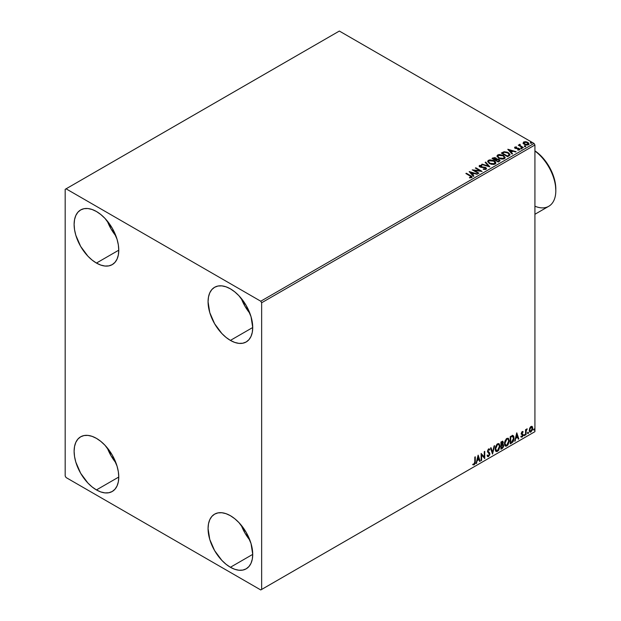 <?xml version="1.0" encoding="UTF-8"?>
<svg xmlns="http://www.w3.org/2000/svg" width="621" height="621" viewBox="0 0 621 621"><rect width="100%" height="100%" fill="white"/><g stroke="black" fill="none" stroke-linecap="round" stroke-linejoin="round"><path stroke-width="0.93" d="M241.251 525.219A31.57 18.226 -120 0 0 249.906 540.216L244.969 533.066L241.243 525.219M230.399 567.268A31.57 18.226 60 0 1 209.766 539.439A31.57 18.226 60 0 1 214.61 514.141A31.57 18.226 60 0 1 230.399 515.702L234.754 518.714L238.938 522.603L246.18 532.368L251.024 543.53L252.724 554.374L230.399 567.268L226.036 564.256L221.852 560.367L214.61 550.602L209.766 539.439L208.066 528.595L208.501 523.813L209.766 519.707L211.831 516.447L214.61 514.141L217.994 512.892L221.852 512.736L226.036 513.683L230.399 515.702A31.57 18.226 60 0 1 251.024 543.53A31.57 18.226 60 0 1 246.18 568.828L242.795 570.078L238.938 570.233L234.754 569.286L230.399 567.268L252.724 554.374L252.289 559.156L251.024 563.255L248.959 566.523L246.18 568.828A31.57 18.226 60 0 1 230.399 567.268M107.293 221.022A31.57 18.226 -120 0 0 115.948 236.019L111.019 228.87L107.293 221.022M96.441 263.063A31.57 18.226 60 0 1 75.816 235.243A31.57 18.226 60 0 1 80.652 209.945A31.57 18.226 60 0 1 96.441 211.505L100.796 214.517L104.988 218.398L112.23 228.171L117.066 239.326L118.339 244.899L118.766 250.178L96.441 263.063L92.087 260.052L87.895 256.17L80.652 246.397L75.816 235.243L74.543 229.669L74.116 224.398L74.543 219.617L75.816 215.51L77.881 212.242L80.652 209.945L84.037 208.687L87.895 208.532L92.087 209.487L96.441 211.505A31.57 18.226 60 0 1 117.066 239.326A31.57 18.226 60 0 1 112.23 264.631L108.846 265.881L104.988 266.036L100.796 265.082L96.441 263.063L118.766 250.178L118.339 254.959L117.066 259.058L115.001 262.326L112.23 264.631A31.57 18.226 60 0 1 96.441 263.063M241.251 298.359A31.57 18.226 -120 0 0 249.906 313.357L244.969 306.207L241.243 298.359M230.399 340.401A31.57 18.226 60 0 1 209.766 312.58A31.57 18.226 60 0 1 214.61 287.282A31.57 18.226 60 0 1 230.399 288.843L234.754 291.854L238.938 295.736L246.18 305.509L251.024 316.663L252.724 327.515L230.399 340.401L226.036 337.389L221.852 333.508L214.61 323.735L209.766 312.58L208.066 301.736L208.501 296.954L209.766 292.848L211.831 289.58L214.61 287.282L217.994 286.025L221.852 285.87L226.036 286.824L230.399 288.843A31.57 18.226 60 0 1 251.024 316.663A31.57 18.226 60 0 1 246.18 341.969L242.795 343.219L238.938 343.374L234.754 342.419L230.399 340.401L252.724 327.515L252.289 332.297L251.024 336.396L248.959 339.664L246.18 341.969A31.57 18.226 60 0 1 230.399 340.401M107.293 447.881A31.57 18.226 -120 0 0 115.948 462.878L111.019 455.729L107.293 447.881M96.441 489.922A31.57 18.226 60 0 1 75.816 462.102A31.57 18.226 60 0 1 80.652 436.804A31.57 18.226 60 0 1 96.441 438.364L100.796 441.376L104.988 445.265L112.23 455.03L117.066 466.192L118.339 471.758L118.766 477.037L96.441 489.922L92.087 486.918L87.895 483.029L80.652 473.264L75.816 462.102L74.543 456.536L74.116 451.257L74.543 446.476L75.816 442.369L77.881 439.109L80.652 436.804L84.037 435.554L87.895 435.399L92.087 436.346L96.441 438.364A31.57 18.226 60 0 1 117.066 466.192A31.57 18.226 60 0 1 112.23 491.49L108.846 492.74L104.988 492.895L100.796 491.948L96.441 489.922L118.766 477.037L118.339 481.818L117.066 485.917L115.001 489.185L112.23 491.49A31.57 18.226 60 0 1 96.441 489.922M65.182 189.335L65.182 476.004L66.074 477.549L260.758 589.95L534.922 431.665L261.651 589.438L261.651 302.761L534.922 144.996L534.922 431.665L534.922 144.996L534.029 143.451L260.758 301.216L66.074 188.823L339.345 31.05L534.029 143.451L339.345 31.05L65.182 189.335L65.182 476.004L66.074 477.549L260.758 589.95L261.651 589.438L261.651 302.761L260.758 301.216L66.074 188.823L65.182 189.335M531.848 426.332L532.29 426.619L530.994 426.503L529.697 428.125L529.333 431.137L530.218 432.162L530.792 432.061L532.515 429.74L532.399 426.767L531.739 426.309L530.606 426.782L529.232 430.268L529.946 432.061L530.994 431.96L532.756 428.226L532.034 426.41M525.545 435.018L526.026 434.739L526.173 430.71L527.221 428.855L526.026 430.237L526.026 429.46L525.545 429.74L525.545 435.018L526.026 434.739L526.096 431.114L527.221 428.855L526.026 430.237L526.026 429.46L525.545 429.74L525.545 435.018M522.696 431.502L523.138 431.789L522.005 431.719L521.291 433.481L522.618 435.593L521.135 436.936L522.121 437.083L523.006 435.833L522.983 434.25L521.772 433.179L523.138 431.789L522.207 431.572L521.291 433.481L522.657 435.274L522.067 436.462L521.407 436.291L521.345 437.137L520.988 436.928M511.688 443.014L513.132 441.678L514.017 439.101L513.784 436.322L512.861 435.5L510.237 436.633L510.237 443.852L511.688 443.014L510.237 443.441L511.688 443.014L514.079 438.115L512.667 435.492L510.237 436.633L510.237 443.852L511.688 443.014M500.937 449.224L502.816 447.982L503.577 446.383L503.515 444.799L502.676 444.325L503.258 442.672L502.692 441.236L500.937 442.005L500.937 449.224L502.187 448.502L503.662 445.599L502.676 444.325L503.258 442.447L502.831 441.29L500.937 442.005L500.937 449.224M492.523 454.083L494.603 445.661L494.083 445.963L492.562 452.313L491.04 447.718L490.52 448.02L492.523 454.083L494.603 445.661L494.083 445.963L492.562 452.313L491.04 447.718L490.52 448.02L492.523 454.083M481.624 460.371L481.624 454.999L484.745 458.57L484.745 451.351L484.271 451.63L484.271 457.009L481.143 453.431L481.143 460.65L481.624 460.371L481.143 460.239L481.624 460.371L481.624 454.999L484.745 458.57L484.745 451.351L484.271 451.63L484.271 457.009L481.143 453.431L481.143 460.65L481.624 460.371M472.969 464.725L474.149 464.873L473.792 464.663L474.731 463.421L474.933 461.481L473.792 464.663L474.149 464.873L475.29 461.682L475.29 456.808L474.809 457.087L474.755 463.033L474.265 464.05L473.21 464.027L472.969 464.725L474.149 464.873L475.166 463.359L475.29 456.808L474.809 457.087L474.809 461.892L474.141 464.135L473.21 464.027L473.21 464.888M478.1 455.193L476.09 463.569L477.262 460.58L479.016 459.563L479.66 461.504L480.18 461.209L478.178 455.146L476.09 463.569L477.262 460.58L479.016 459.563L479.66 461.504L480.18 461.209L478.1 455.193M487.485 456.451L488.766 455.837L489.519 453.633L488.199 456.35L488.556 456.551L489.876 453.835L487.617 451.001L488.246 451.731L487.594 450.761L488.23 449.488L487.594 450.761L487.951 450.97L488.587 449.689L488.23 449.488L489.426 450.132L489.798 449.472L489.107 448.828L489.798 449.472L488.587 448.944L487.477 451.273L489.395 454.106L488.525 455.837L487.547 455.193L487.151 455.791L487.749 456.614L488.556 456.551L489.798 454.564L489.721 453.012L487.951 450.97L488.448 449.79L489.426 450.132L489.798 449.472L488.999 448.82L488.3 449.162L487.532 451.809L489.395 454.23L488.525 455.837L487.547 455.193L487.438 456.319L488.556 456.551L487.578 456.482M495.17 448.975L495.488 450.691L496.521 451.599L498.64 450.357L499.967 446.491L499.051 443.689L496.986 444.201L495.302 447.609L495.17 448.975L496.156 451.459L497.576 451.343L499.975 446.165L498.989 443.65L497.545 443.782L495.17 448.975M504.462 443.611L504.78 445.319L505.812 446.227L507.939 444.993L509.267 441.127L508.343 438.317L506.286 438.83L504.601 442.245L504.462 443.611L505.455 446.095L506.876 445.979L509.274 440.794L508.288 438.286L506.837 438.41L504.462 443.611M516.726 432.891L514.724 441.259L515.888 438.279L517.642 437.262L518.287 439.202L518.807 438.9L516.804 432.845L514.724 441.259L515.888 438.279L517.642 437.262L518.287 439.202L518.807 438.9L516.726 432.891M524.015 435.383L524.512 435.694L524.722 434.584L524.039 435.166L524.419 435.756L524.823 434.925L524.419 434.553L524.015 435.383L524.419 435.756M527.703 433.256L528.277 433.474L528.409 432.457L527.726 433.039L528.106 433.629L528.51 432.798L528.106 432.426L527.703 433.256L528.106 433.629M533.718 429.786L534.293 430.004L534.417 428.987L533.742 429.569L534.114 430.159L534.518 429.328L534.114 428.956L533.718 429.786L534.114 430.159M523.123 143.187L524.279 144.39L526.259 145.035L527.935 144.934L528.952 144.157L528.184 142.605L526.01 141.728L523.876 141.891L523.123 143.187L524.279 144.39L528.393 144.732L528.999 143.87L527.803 142.356L525.715 141.689L523.666 141.999L523.068 143.272M522.866 147.829L523.34 147.55L520.08 145.493L520.056 144.266L519.319 144.592L519.451 145.306L518.294 145.19L522.866 147.829L523.34 147.55L520.313 145.718L520.056 144.266L519.529 144.382L519.451 145.306L518.294 145.19L522.866 147.829M517.767 150.072L518.908 149.971L518.908 149.56L517.767 149.661L519.521 149.847L519.218 148.504L519.218 148.916L518.356 148.186L518.356 148.598L517.107 148.582L518.356 148.598L518.356 148.186L515.865 148.52L515.477 147.379L516.571 147.301L516.462 146.913L514.879 147.068L514.584 147.705L515.352 148.388L518.985 148.962L517.914 150.065L519.358 149.933L519.847 149.149L518.597 148.24L515.624 148L515.383 147.449L516.571 147.301L516.462 146.913L514.879 147.068L514.879 147.48L516.462 147.324M509.01 155.832L509.888 155.095L509.934 154.21L507.427 152.23L504.26 151.734L501.302 153.061L507.559 156.671L510.027 154.629L508.358 152.688L503.965 151.78L501.302 153.061L507.559 156.671L509.01 155.832M496.629 159.193L495.884 157.982L495.884 158.394L494.184 157.936L492.888 158.332L495.884 158.394L495.884 157.982L492.888 157.913L492.011 158.425L498.259 162.034L499.998 160.87L499.206 159.434L496.621 159.085L496.226 158.215L494.751 157.571L492.011 158.425L498.259 162.034L500.084 160.544L499.206 159.434L496.645 158.922L496.645 159.333M489.845 166.894L485.676 162.081L485.156 162.384L488.378 166.001L482.113 164.138L481.585 164.441L489.845 166.894L485.676 162.081L485.156 162.384L488.378 166.001L482.113 164.138L481.585 164.441L489.845 166.894M478.946 173.189L474.297 170.503L482.067 171.38L475.818 167.771L475.337 168.05L480.002 170.744L472.208 169.859L478.465 173.461L478.946 173.189L474.297 170.503L482.067 171.38L475.818 167.771L475.337 168.05L480.002 170.744L472.208 169.859L478.465 173.461L478.946 173.189M471.626 177.598C472.263 176.853 471.913 176.217 470.586 175.673L466.363 173.236L465.882 173.507L471.114 176.674L470.897 177.272L469.492 177.443L469.724 177.862L471.626 177.598L471.844 176.543L466.363 173.236L465.882 173.507L470.043 175.914L470.982 177.226L469.492 177.443L469.724 177.862L471.626 177.598L472.053 177.016L472.053 177.435M469.165 171.613L473.412 176.38L473.939 176.077L472.573 174.548L474.335 173.538L477.502 174.02L469.243 171.567L473.412 176.38L473.939 176.077L472.573 174.548L474.335 173.538L477.502 174.02L469.165 171.613M479.497 165.465L479.156 166.234L479.497 165.465L479.839 166.948L485.18 167.81L485.366 169.339L483.588 169.362L485.366 169.339L485.366 168.928L483.34 168.889L483.27 169.3L486.297 169.083L486.375 168.19L485.358 167.383L480.165 166.568L480.01 165.923L481.772 165.815L481.764 165.38L479.614 165.403L479.396 166.622L481.042 167.359L485.009 167.724L485.506 168.819L483.27 169.3L485.583 169.455L486.491 168.625L485.669 167.538L480.297 166.653L480.134 165.838L481.772 165.815L481.764 165.38L479.497 165.465L479.109 166.048M489.387 163.579L493.687 164.495L495.325 163.897L495.853 162.811L495.154 161.507L493.571 160.474L489.837 159.853L488.191 160.466L487.679 161.359L489.387 163.579L495.061 164.068L495.853 162.912L494.169 160.785L488.448 160.296L487.679 161.46L489.387 163.579M498.686 158.208L502.979 159.131L504.617 158.526L505.152 157.439L503.173 155.258L499.137 154.482L497.615 155.009L496.979 155.995L498.686 158.208L504.361 158.697L505.152 157.548L503.468 155.421L497.747 154.924L496.971 156.088L498.686 158.208M507.799 149.312L512.046 154.078L512.566 153.775L511.207 152.246L512.962 151.237L516.129 151.718L507.877 149.265L512.046 154.078L512.566 153.775L511.207 152.246L512.962 151.237L516.129 151.718L507.799 149.312M520.903 148.458L521.943 148.248L520.879 147.876L520.903 148.458L521.819 148.528L521.702 147.992L520.778 147.922L520.903 148.458L520.778 147.922M524.582 146.323L525.63 146.121L524.566 145.749L524.582 146.323L525.506 146.393L525.389 145.865L524.466 145.795L524.582 146.323L524.466 145.795M530.598 142.853L531.638 142.651L530.699 142.256L530.598 142.853L531.522 142.923L531.397 142.395L530.474 142.325L530.598 142.853L530.474 142.325M472.045 177.342L470.586 176.085L472.014 177.218M471.192 177.28L469.492 177.854L470.982 177.637L471.129 177.109M469.585 172.079L477.029 174.291L469.585 172.079M472.573 174.959L473.691 176.217L472.573 174.959M470.71 172.871L472.139 174.47L473.489 173.694L472.139 174.47L470.71 172.459L473.489 173.282L472.139 174.059L470.71 172.871M472.961 170.286L480.002 171.155L480.002 170.744L480.002 171.155L472.961 170.286M475.694 168.26L475.818 167.771L481.329 171.365L475.694 168.26M474.297 170.915L478.589 173.391L474.297 170.915M485.684 168.92L485.684 168.462L485.366 168.928M485.366 169.339L485.18 168.221M479.497 165.877L481.764 165.791L481.764 165.38L481.764 165.815L479.497 165.877M480.297 166.653L480.134 165.838M486.453 168.788L485.009 167.662L480.297 167.072L482.61 167.383L482.61 166.971L482.61 167.383L485.669 167.949L485.669 167.538L486.46 168.819M480.297 167.072L479.932 166.444M482.059 164.581L482.113 164.138L488.378 166.412L488.378 166.001L488.378 166.412L482.059 164.581M485.397 162.655L485.676 162.081L489.511 166.793L485.397 162.655M487.695 161.67L488.448 160.296L488.448 160.707L494.169 161.196L494.169 160.785L495.837 163.113M495.853 163.222L494.44 161.367L491.428 160.28L488.75 160.552L487.679 161.77M495.053 163.214L493.897 164.34L491.428 164.324L489.441 163.439L488.494 161.934M488.517 161.817L489.868 163.711L489.868 163.3L489.868 163.711L494.401 164.123L494.401 163.703L489.868 163.3L488.494 161.592L489.115 160.653L493.687 161.064L495.053 162.725L494.401 164.123L495.03 162.943M496.621 159.085L496.621 159.496L499.206 159.853L499.206 159.434L500.052 160.746L498.655 159.597L496.621 159.496M499.268 160.816L498.096 161.802L495.775 160.459L496.854 159.504L498.725 159.713L499.268 160.412L498.647 161.483L499.268 160.823L498.096 161.802L498.647 161.072L498.096 161.39L495.775 160.047L498.096 161.802L495.775 160.047L497.848 159.426L499.222 160.598M495.954 158.929L495.131 160.086L493.128 158.518L495.411 158.262L495.954 158.929L495.379 159.946L495.892 159.123M495.379 159.535L495.131 160.086L495.379 159.535L493.128 158.518L495.131 160.086L493.128 158.518L495.224 158.161L495.954 158.906L495.379 159.535M496.994 156.306L497.747 154.924L497.747 155.343L503.468 155.832L503.468 155.421L505.137 157.75M505.152 157.858L503.74 155.995L500.728 154.916L498.05 155.188L496.979 156.407M504.268 157.369L503.701 158.751L501.333 159.069L498.741 158.068L497.794 156.57M504.353 157.843L503.701 158.751L503.701 158.339L503.701 158.751L499.168 158.347L497.809 156.453M498.407 155.289L502.987 155.692L504.353 157.361L503.701 158.339L499.168 157.928L497.794 156.228L498.523 155.219L500.037 154.916L503.414 155.972L504.26 157.781L502.599 158.681L499.641 158.176L497.879 156.671L498.407 155.289M510.004 154.846L508.622 153.263L505.781 152.176L503.716 152.254L501.659 153.263L503.965 151.78L503.965 152.199L508.358 153.1L508.358 152.688L510.004 154.831M509.041 154.885L507.396 156.43L502.428 153.154L504.299 152.269L507.877 152.968L509.173 154.87L507.396 156.43L507.916 155.724L507.396 156.018L502.428 153.154L504.299 152.269L506.247 152.308L508.56 153.434L509.142 154.668M508.211 149.777L515.655 151.99L508.211 149.777M511.207 152.657L512.325 153.915L511.207 152.657M509.344 150.569L510.772 152.168L512.115 151.392L510.772 152.168L509.344 150.158L512.115 150.981L510.772 151.757L509.344 150.569M515.624 148L515.477 147.379M519.521 149.847L519.878 149.351M519.847 149.568L519.218 148.916L519.839 149.537M514.599 147.751L514.879 147.068L515.166 148.287L518.76 148.792L518.908 149.971L518.76 149.203L518.908 149.971L518.364 150.103M518.76 148.792L518.908 149.56M514.879 147.068L514.553 147.945M516.051 147.293L514.592 147.775M519.102 149.576L518.908 149.971M515.624 148.411L515.383 147.86M520.903 148.869L520.778 148.334L521.702 147.992L521.819 148.939M521.819 148.528L521.702 147.992M521.857 148.52L520.74 148.365M519.451 145.718L518.651 145.399L518.776 144.918L519.451 145.718L519.529 144.382L519.451 145.306M519.529 144.382L520.08 144.724L519.28 145.12M519.909 145.252L520.018 144.755M520.018 145.167L520.313 146.129L522.983 147.759L519.855 145.407M524.582 146.742L524.466 146.207L525.389 145.865L525.506 146.812M525.506 146.393L525.389 145.865M525.545 146.393L524.427 146.238M523.123 143.598L523.666 141.999L523.666 142.411L525.715 141.689L525.715 142.1L527.803 142.768L527.803 142.356L528.976 144.072M528.952 144.569L528.51 143.288L526.298 142.193L524.101 142.217L523.092 143.071M528.238 144.018L527.671 144.903L526.228 145.027L524.473 144.344L523.837 143.179M528.261 144.188L528.261 143.777L527.834 144.406L524.761 144.119L524.225 142.325L527.33 142.636L527.834 144.817L528.223 143.979M524.225 142.737L524.761 144.53L524.761 144.119L524.761 144.53L527.834 144.817L527.834 144.406L525.436 144.421L523.821 143.342L524.574 142.178L527.004 142.465L528.192 143.482L527.834 144.406M530.598 143.272L530.474 142.737L531.397 142.395L531.522 143.335M530.435 142.768L531.553 142.923L531.397 142.395M473.489 173.282L472.139 174.059L470.71 172.459L473.489 173.282M493.687 161.064L495.053 162.795L493.299 164.045L490.342 163.54L488.502 161.747L488.906 160.792L490.233 160.319L493.687 161.064M512.115 150.981L510.772 151.757L509.344 150.158L512.115 150.981M523.845 143.125L524.225 142.325M472.853 464.679L473.792 464.663L472.612 464.516M478.015 455.527L480.18 461.209L479.544 461.162L478.015 455.527M478.659 459.361L476.905 460.371L476.618 463.266L476.206 463.087L476.905 460.371L478.659 459.361M477.782 456.699L477.464 459.719L477.782 456.699L478.807 458.942L477.464 459.719L477.782 456.699M481.143 453.477L484.271 457.009L481.143 453.477M484.388 451.552L484.388 458.329L484.388 451.552M481.267 454.797L481.267 460.169L481.267 454.797M488.525 455.837L487.85 455.705M487.19 454.991L488.168 455.628M489.798 449.472L488.587 448.944M489.441 449.262L489.154 449.767L489.441 449.262M488.587 449.689L489.426 450.132M488.23 449.488L489.022 449.658M487.811 455.698L487.345 455.294M490.8 447.857L492.562 452.313L490.8 447.857M494.137 445.932L492.329 453.485L494.137 445.932M498.81 443.565L499.975 446.165L499.618 445.956L497.219 451.141L497.576 451.343L495.985 451.343M495.737 451.211L497.506 450.955L499.043 448.766L499.618 445.956L499.043 443.798M499.486 444.737L499.307 444.225M496.358 450.598L495.395 449.457L495.535 446.81L496.979 444.45L498.399 444.256M498.539 444.357L497.204 444.302L498.717 444.434L499.494 446.437L497.561 450.613L496.443 450.699L495.294 448.486L496.264 450.574M495.651 448.696L497.561 444.504L497.204 444.302L495.294 448.486L495.651 448.696L496.715 445.319L497.786 444.395L498.842 444.52L499.47 446.98L498.422 449.814L496.715 450.807L495.651 448.696M502.63 441.22L503.258 442.447L502.901 442.245L502.319 444.116L503.662 445.599L503.305 445.397L501.83 448.292L502.187 448.502L500.937 448.812L502.94 447.011L502.956 444.294M503.204 444.419L502.676 444.325M502.583 443.658L502.552 441.135M502.824 445.668L502.071 444.815L501.062 445.311L502.428 445.024L503.181 445.878L501.97 447.888L501.062 447.997L501.062 445.311L502.723 445.125M501.558 441.973L502.42 442.532L501.062 442.261L502.777 442.742L501.419 444.776L501.062 442.261L502.218 441.873M501.915 442.175L502.777 442.742L502.692 443.371L501.419 444.776L501.062 442.261L501.062 444.574L501.419 442.462L502.459 442.028L502.777 442.742M502.428 445.024L503.08 445.327L503.08 446.546L501.419 448.207L501.062 445.311L501.419 448.207L501.419 445.521L502.855 445.071L502.071 444.815M508.102 438.201L509.274 440.794L508.917 440.592L506.519 445.769L506.876 445.979L505.277 445.971M505.028 445.847L506.798 445.591L508.343 443.402L508.917 440.592L508.335 438.426M508.785 439.373L508.599 438.853M505.657 445.234L504.609 443.627L504.927 441.151L506.278 439.086L507.699 438.892M507.838 438.993L506.503 438.931L508.009 439.07L508.793 441.073L506.86 445.249L505.735 445.335L504.586 443.122L505.564 445.21M504.943 443.324L506.86 439.14L506.503 438.931L504.586 443.122L504.943 443.324L506.014 439.947L507.085 439.031L508.141 439.156L508.77 441.609L507.714 444.45L506.014 445.436L504.943 443.324M513.21 435.624L512.667 435.492M512.309 435.282L514.079 438.115L513.722 437.906L511.331 442.812L512.643 441.671L513.536 439.583L513.66 436.951L512.985 435.507M512.721 436.338L513.544 437.611L513.381 440.01L512.519 441.609L510.718 442.835L510.718 437.099L512.721 436.338L510.361 436.889L512.418 436.322L513.598 438.387L512.519 441.609L510.361 442.633L510.361 436.889L510.361 442.633L510.361 436.889L512.628 436.252M516.641 433.225L518.807 438.9L518.17 438.861L516.641 433.225M517.285 437.06L515.531 438.069L515.244 440.964L514.84 440.786L515.531 438.069L517.285 437.06M516.408 434.397L516.09 437.417L516.408 434.397L517.44 436.641L516.09 437.417L516.408 434.397M522.44 432.131L522.859 432.402L523.138 431.789L522.207 431.572M523.138 431.789L522.525 432.146L522.696 431.494M522.502 432.193L521.881 431.999L521.415 432.977L521.772 433.179L522.238 432.2L522.859 432.402M522.238 432.2L522.634 432.208M521.888 433.59L522.983 434.25L521.888 433.59L522.983 434.25L522.626 434.04L522.781 434.77L523.138 434.972L522.983 434.25M521.135 436.936L522.121 437.083L523.138 434.972L522.781 434.77L521.764 436.873L522.121 437.083L520.778 436.734M522.067 436.462L521.407 436.291M521.05 436.082L521.71 436.26M521.446 434.211L522.54 434.84M521.508 434.327L521.089 434.001M521.671 434.389L522.416 434.731M520.957 436.912L522.385 436.214L522.502 433.893M521.531 433.388L521.881 431.999M524.823 434.925L524.466 434.716L524.062 435.554L523.658 435.181M524.015 435.569L524.442 434.521M525.669 429.67L526.026 430.237L525.669 429.67M526.352 429.422L526.771 428.948L526.996 429.553L526.391 429.398M525.909 430.174L526.026 434.739L525.545 434.607L525.94 430.089M528.51 432.798L528.106 432.426L528.51 432.798L528.153 432.589L527.749 433.419L527.345 433.054M527.749 432.216L528.153 432.589L527.703 433.442M532.29 426.619L532.756 428.226L532.399 428.024L530.637 431.758L530.994 431.96L529.775 431.937M529.496 431.797L530.839 431.626L531.972 430.058L532.391 427.776L531.817 426.301M531.529 427.031L530.637 426.945L532.275 428.513L530.994 431.316L529.736 431.059L529.659 428.257L530.481 427.046L531.429 426.945M530.994 431.316L530.093 431.261L529.356 429.786L529.713 429.988L530.567 427.504L531.568 427.038L532.275 428.513L531.568 430.78L530.994 431.316L529.713 429.988L530.994 427.147L531.716 427.101L531.359 426.891M530.994 427.147L530.637 426.945L529.356 429.786L530.637 431.106M534.518 429.328L534.161 429.119L533.757 429.949L533.361 429.585M533.718 429.973L534.138 428.925M478.807 458.942L477.464 459.719L478.139 456.909L478.807 458.942M517.44 436.641L516.09 437.417L516.765 434.607L517.44 436.641M260.758 301.216L534.029 143.451L534.922 144.996L261.651 302.761L260.758 301.216M261.651 589.438L534.922 431.665L261.651 589.438M534.922 214.276L548.754 206.288A34.101 19.686 -120 0 0 554.545 181.029A34.101 19.686 -120 0 0 534.922 151.019A34.101 19.686 60 0 1 555.818 190.678A34.101 19.686 60 0 1 534.922 206.203M555.818 189.025A32.082 18.521 -120 0 0 534.922 150.849L541.815 156.748L549.174 166.669L554.087 178.01L555.376 183.669L555.818 190.678M479.901 166.156L479.901 166.575M495.853 162.912L495.853 163.323M495.053 162.725L495.053 163.137M488.494 161.592L488.494 162.003M499.268 160.412L499.268 160.823M505.152 157.548L505.152 157.959M504.353 157.361L504.353 157.773M497.794 156.228L497.794 156.639M515.321 147.604L515.321 148.015M519.117 149.265L519.117 149.677M521.958 148.326L521.958 148.737M525.645 146.199L525.645 146.61M528.999 143.87L528.999 144.289M531.654 142.729L531.654 143.141"/></g></svg>
